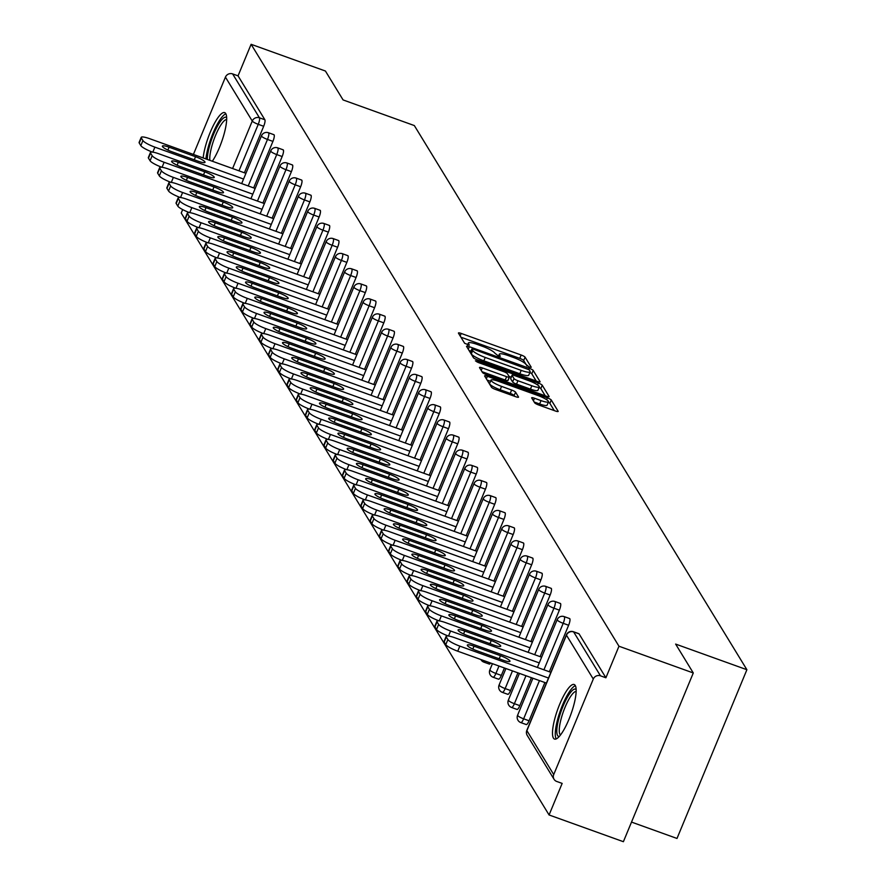 <?xml version="1.0" encoding="UTF-8"?>
<svg xmlns="http://www.w3.org/2000/svg" width="886" height="886" viewBox="0 0 886 886"><rect width="100%" height="100%" fill="white"/><g stroke="black" fill="none" stroke-linecap="round" stroke-linejoin="round"><path stroke-width="1.33" d="M529.33 367.092L531.257 367.258L525.077 357.158A3.644 0.676 22.5 0 0 521.167 355.009L461.207 333.435A3.644 0.676 22.5 0 0 458.427 332.992A3.644 0.676 22.5 0 0 458.461 333.18L464.641 343.292L469.336 345.108L468.506 343.668A11.673 2.171 22.5 0 1 468.373 343.026A11.673 2.171 22.5 0 1 477.299 344.455L482.294 346.249A11.673 2.171 22.5 0 1 494.82 353.126L498.353 355.939L500.302 356.261L499.482 354.81A11.673 2.171 22.5 0 1 499.35 354.178A11.673 2.171 22.5 0 1 508.276 355.596L513.271 357.401A11.673 2.171 22.5 0 1 525.797 364.279L529.33 367.092M575.235 685.465A28.994 7.033 -70.2 0 0 574.139 684.501A28.994 7.033 -70.2 0 0 558.678 706.784A28.994 7.033 -70.2 0 0 553.429 738.104A28.994 7.033 -70.2 0 0 554.514 739.068A28.994 7.033 -70.2 0 0 569.975 716.774A28.994 7.033 -70.2 0 0 575.235 685.465M212.341 161.241A28.994 7.033 -70.2 0 0 223.959 134.495A28.994 7.033 -70.2 0 0 225.742 113.585A28.994 7.033 -70.2 0 0 224.656 112.622A28.994 7.033 -70.2 0 0 212.352 127.518A28.994 7.033 -70.2 0 0 203.171 157.941M534.646 402.798A3.644 0.676 22.5 0 0 538.566 404.946L555.378 410.993A3.644 0.676 22.5 0 0 558.169 411.436A3.644 0.676 22.5 0 0 558.136 411.248L551.269 400.018A3.644 0.676 22.5 0 0 547.36 397.869L487.411 376.295A3.644 0.676 22.5 0 0 484.62 375.852A3.644 0.676 22.5 0 0 484.653 376.041L491.52 387.271A3.644 0.676 22.5 0 0 495.429 389.419L515.752 396.729A3.644 0.676 22.5 0 0 518.531 397.183A3.644 0.676 22.5 0 0 518.498 396.983L515.563 392.177A3.644 0.676 22.5 0 0 511.643 390.028L501.576 386.396A9.757 1.816 22.5 0 1 490.999 380.116A9.757 1.816 22.5 0 1 498.464 381.312L537.935 395.51A9.757 1.816 22.5 0 1 548.5 401.79A9.757 1.816 22.5 0 1 541.047 400.605L534.468 398.235A3.644 0.676 22.5 0 0 531.678 397.792A3.644 0.676 22.5 0 0 531.711 397.991L534.646 402.798M251.115 44.3L325.428 71.035L343.081 99.93L414.338 125.568L746.898 669.716L675.63 644.078L693.284 672.961L618.971 646.226L251.115 44.3L238.046 75.853L232.619 73.903L259.454 117.805L264.881 119.765L238.046 75.853M537.304 381.412A3.644 0.676 22.5 0 0 540.095 381.855A3.644 0.676 22.5 0 0 540.05 381.656L533.184 370.426A3.644 0.676 22.5 0 0 529.274 368.277L469.325 346.703A3.644 0.676 22.5 0 0 466.534 346.26A3.644 0.676 22.5 0 0 466.579 346.459L473.434 357.678A3.644 0.676 22.5 0 0 477.344 359.838L537.304 381.412M542.232 385.222L549.087 396.452A3.644 0.676 22.5 0 1 549.132 396.651A3.644 0.676 22.5 0 1 546.341 396.197L486.392 374.623A3.644 0.676 22.5 0 1 482.471 372.474L479.536 367.679A3.644 0.676 22.5 0 1 479.503 367.48A3.644 0.676 22.5 0 1 482.294 367.923L506.604 376.672A3.644 0.676 22.5 0 0 509.395 377.115A3.644 0.676 22.5 0 0 509.35 376.915L507.401 373.726A3.644 0.676 22.5 0 0 503.492 371.577L478.174 362.474L475.417 360.823L477.366 361.134L538.323 383.073A3.644 0.676 22.5 0 1 542.232 385.222L540.837 388.6L545.233 395.798M631.519 822.086L677.004 838.455L746.898 669.716M193.414 154.43L225.432 77.126A5.571 5.305 -31.4 0 1 232.619 73.903M182.66 209.583L181.231 213.039L549.076 814.965L623.39 841.7L693.284 672.961M618.971 646.226L605.902 677.779L600.475 675.819A5.571 5.305 148.6 0 0 593.288 679.053L553.728 774.563A5.571 5.305 148.6 0 0 556.718 781.452L562.156 783.401L549.076 814.965M578.58 633.689A5.571 1.351 109.8 0 1 578.857 633.689A5.571 1.351 109.8 0 1 579.067 633.867L573.641 631.917L600.475 675.819M605.902 677.779L579.067 633.867M264.881 119.765A5.571 1.351 109.8 0 1 263.674 126.277L244.414 172.781M569.344 618.572A5.571 1.351 109.8 0 1 569.62 618.561A5.571 1.351 109.8 0 1 569.831 618.749A5.571 1.351 109.8 0 1 568.624 625.261L549.353 671.765M544.89 682.552L529.064 720.772A5.571 1.351 109.8 0 1 526.284 724.56A5.571 1.351 109.8 0 1 526.074 724.371M560.096 603.455A5.571 1.351 109.8 0 1 560.384 603.444A5.571 1.351 109.8 0 1 560.583 603.632A5.571 1.351 109.8 0 1 559.376 610.144L540.117 656.648M531.401 677.701L519.816 705.644A5.571 1.351 109.8 0 1 517.047 709.442A5.571 1.351 109.8 0 1 516.837 709.254M550.859 588.326A5.571 1.351 109.8 0 1 551.136 588.326A5.571 1.351 109.8 0 1 551.347 588.503A5.571 1.351 109.8 0 1 550.14 595.027L530.88 641.53M517.9 672.851L510.58 690.526A5.571 1.351 109.8 0 1 507.8 694.325A5.571 1.351 109.8 0 1 507.6 694.137M541.623 573.209A5.571 1.351 109.8 0 1 541.9 573.198A5.571 1.351 109.8 0 1 542.11 573.386A5.571 1.351 109.8 0 1 540.903 579.898L521.632 626.402M504.411 667.989L501.343 675.409A5.571 1.351 109.8 0 1 498.563 679.197A5.571 1.351 109.8 0 1 498.353 679.019M532.375 558.091A5.571 1.351 109.8 0 1 532.652 558.08A5.571 1.351 109.8 0 1 532.863 558.269A5.571 1.351 109.8 0 1 531.655 564.781L512.396 611.285M490.656 663.038A5.571 1.351 109.8 0 1 489.327 664.079A5.571 1.351 109.8 0 1 489.116 663.891M523.139 542.974A5.571 1.351 109.8 0 1 523.416 542.963A5.571 1.351 109.8 0 1 523.626 543.14A5.571 1.351 109.8 0 1 522.419 549.663L503.159 596.167M513.902 527.846A5.571 1.351 109.8 0 1 514.179 527.834A5.571 1.351 109.8 0 1 514.389 528.023A5.571 1.351 109.8 0 1 513.171 534.535L493.912 581.039M504.655 512.728A5.571 1.351 109.8 0 1 504.931 512.717A5.571 1.351 109.8 0 1 505.142 512.905A5.571 1.351 109.8 0 1 503.935 519.418L484.675 565.921M495.418 497.611A5.571 1.351 109.8 0 1 495.695 497.6A5.571 1.351 109.8 0 1 495.905 497.777A5.571 1.351 109.8 0 1 494.698 504.3L475.428 550.804M486.17 482.482A5.571 1.351 109.8 0 1 486.458 482.471A5.571 1.351 109.8 0 1 486.658 482.66A5.571 1.351 109.8 0 1 485.45 489.172L466.191 535.687M476.934 467.365A5.571 1.351 109.8 0 1 477.211 467.354A5.571 1.351 109.8 0 1 477.421 467.542A5.571 1.351 109.8 0 1 476.214 474.054L456.954 520.558M467.697 452.248A5.571 1.351 109.8 0 1 467.974 452.237A5.571 1.351 109.8 0 1 468.185 452.425A5.571 1.351 109.8 0 1 466.977 458.937L447.707 505.441M458.45 437.119A5.571 1.351 109.8 0 1 458.726 437.119A5.571 1.351 109.8 0 1 458.937 437.296A5.571 1.351 109.8 0 1 457.73 443.82L438.47 490.323M449.213 422.002A5.571 1.351 109.8 0 1 449.49 421.991A5.571 1.351 109.8 0 1 449.7 422.179A5.571 1.351 109.8 0 1 448.493 428.691L429.223 475.195M439.965 406.884A5.571 1.351 109.8 0 1 440.253 406.873A5.571 1.351 109.8 0 1 440.464 407.062A5.571 1.351 109.8 0 1 439.246 413.574L419.986 460.078M430.729 391.756A5.571 1.351 109.8 0 1 431.006 391.756A5.571 1.351 109.8 0 1 431.216 391.933A5.571 1.351 109.8 0 1 430.009 398.456L410.75 444.96M421.492 376.639A5.571 1.351 109.8 0 1 421.769 376.628A5.571 1.351 109.8 0 1 421.98 376.816A5.571 1.351 109.8 0 1 420.772 383.328L401.502 429.832M412.245 361.521A5.571 1.351 109.8 0 1 412.533 361.51A5.571 1.351 109.8 0 1 412.732 361.698A5.571 1.351 109.8 0 1 411.525 368.211L392.265 414.714M403.008 346.404A5.571 1.351 109.8 0 1 403.285 346.393A5.571 1.351 109.8 0 1 403.495 346.57A5.571 1.351 109.8 0 1 402.288 353.093L383.029 399.597M393.772 331.275A5.571 1.351 109.8 0 1 394.048 331.264A5.571 1.351 109.8 0 1 394.259 331.453A5.571 1.351 109.8 0 1 393.041 337.965L373.781 384.469M384.524 316.158A5.571 1.351 109.8 0 1 384.801 316.147A5.571 1.351 109.8 0 1 385.011 316.335A5.571 1.351 109.8 0 1 383.804 322.847L364.545 369.351M375.287 301.041A5.571 1.351 109.8 0 1 375.564 301.03A5.571 1.351 109.8 0 1 375.775 301.207A5.571 1.351 109.8 0 1 374.568 307.73L355.297 354.234M366.04 285.912A5.571 1.351 109.8 0 1 366.328 285.901A5.571 1.351 109.8 0 1 366.527 286.089A5.571 1.351 109.8 0 1 365.32 292.601L346.061 339.116M356.803 270.795A5.571 1.351 109.8 0 1 357.08 270.784A5.571 1.351 109.8 0 1 357.291 270.972A5.571 1.351 109.8 0 1 356.083 277.484L336.824 323.988M347.567 255.677A5.571 1.351 109.8 0 1 347.844 255.666A5.571 1.351 109.8 0 1 348.054 255.855A5.571 1.351 109.8 0 1 346.847 262.367L327.576 308.871M338.319 240.549A5.571 1.351 109.8 0 1 338.596 240.549A5.571 1.351 109.8 0 1 338.806 240.726A5.571 1.351 109.8 0 1 337.599 247.249L318.34 293.753M329.083 225.432A5.571 1.351 109.8 0 1 329.359 225.421A5.571 1.351 109.8 0 1 329.57 225.609A5.571 1.351 109.8 0 1 328.363 232.121L309.103 278.625M319.846 210.314A5.571 1.351 109.8 0 1 320.123 210.303A5.571 1.351 109.8 0 1 320.333 210.491A5.571 1.351 109.8 0 1 319.115 217.004L299.856 263.507M310.598 195.186A5.571 1.351 109.8 0 1 310.875 195.186A5.571 1.351 109.8 0 1 311.086 195.363A5.571 1.351 109.8 0 1 309.878 201.886L290.619 248.39M301.362 180.068A5.571 1.351 109.8 0 1 301.639 180.057A5.571 1.351 109.8 0 1 301.849 180.246A5.571 1.351 109.8 0 1 300.642 186.758L281.371 233.262M292.114 164.951A5.571 1.351 109.8 0 1 292.402 164.94A5.571 1.351 109.8 0 1 292.601 165.128A5.571 1.351 109.8 0 1 291.394 171.64L272.135 218.144M282.878 149.834A5.571 1.351 109.8 0 1 283.155 149.823A5.571 1.351 109.8 0 1 283.365 150A5.571 1.351 109.8 0 1 282.158 156.523L262.898 203.027M273.641 134.705A5.571 1.351 109.8 0 1 273.918 134.694A5.571 1.351 109.8 0 1 274.128 134.882A5.571 1.351 109.8 0 1 272.921 141.395L253.651 187.898M526.993 365.951L523.681 360.524A3.644 0.676 22.5 0 0 519.772 358.376L460.919 337.201M470.964 351.177L469.026 350.479M536.196 381.013L531.788 373.803A3.644 0.676 22.5 0 0 529.85 372.497M529.163 369.794L473.8 349.35L471.85 349.04L472.714 350.557A11.673 2.171 22.5 0 0 485.24 357.446L521.212 370.381A11.673 2.171 22.5 0 0 530.138 371.81A11.673 2.171 22.5 0 0 530.005 371.179L529.163 369.794M470.566 352.34L471.873 349.184M530.138 371.81L528.743 375.188A11.673 2.171 22.5 0 1 519.816 373.759L483.845 360.812A11.673 2.171 22.5 0 1 471.319 353.935L470.477 352.562M481.995 371.688L505.208 380.05A3.644 0.676 22.5 0 0 507.999 380.493A3.644 0.676 22.5 0 0 507.955 380.293L509.228 377.226M509.051 376.417L511.211 377.192M531.833 385.753A9.757 1.816 22.5 0 0 539.297 386.938A9.757 1.816 22.5 0 0 528.72 380.659L514.821 375.653A3.644 0.676 22.5 0 0 512.03 375.21A3.644 0.676 22.5 0 0 512.064 375.409L514.013 378.599A3.644 0.676 22.5 0 0 517.933 380.747L531.833 385.753L530.437 389.12A9.757 1.816 22.5 0 0 537.902 390.316L539.297 386.938M510.801 378.477A3.644 0.676 22.5 0 0 510.635 378.588A3.644 0.676 22.5 0 0 510.668 378.787L512.064 375.409M530.437 389.12L516.527 384.114A3.644 0.676 22.5 0 1 512.617 381.966L510.668 378.787M540.837 388.6A3.644 0.676 22.5 0 0 539.109 387.392M548.5 401.79L547.105 405.168A9.757 1.816 22.5 0 1 539.64 403.983L534.169 402.011M490.999 380.116L489.604 383.494A9.757 1.816 22.5 0 0 500.18 389.774L501.576 386.396M514.644 396.341L514.157 395.555A3.644 0.676 22.5 0 0 510.247 393.406L500.18 389.774M490.512 381.29L487.112 380.061M554.282 410.595L549.874 403.396A3.644 0.676 22.5 0 0 548.301 402.266M139.235 143.023L140.83 145.636L142.923 140.575L141.328 137.961L139.235 143.023A11.153 2.071 -157.5 0 1 139.102 142.413L141.206 137.352A11.153 2.071 22.5 0 0 141.328 137.961M152.547 152.126A11.153 2.071 -157.5 0 1 140.83 145.636M141.206 137.352A11.153 2.071 22.5 0 1 149.734 138.714L245.92 173.324M142.923 140.575A11.153 2.071 22.5 0 0 154.884 147.142L243.55 179.05M195.54 156.711A8.738 1.617 -157.5 0 1 204.998 162.326A8.738 1.617 -157.5 0 1 198.32 161.263L171.851 151.739A8.738 1.617 -157.5 0 1 162.393 146.124A8.738 1.617 -157.5 0 1 169.071 147.187L195.54 156.711L194.255 159.801M148.471 158.14L150.066 160.754L152.171 155.692L150.565 153.079L148.471 158.14A11.153 2.071 -157.5 0 1 148.35 157.531L150.443 152.47A11.153 2.071 22.5 0 0 150.565 153.079M161.795 167.244A11.153 2.071 -157.5 0 1 150.066 160.754M150.443 152.47A11.153 2.071 22.5 0 1 158.971 153.832L255.168 188.452M152.171 155.692A11.153 2.071 22.5 0 0 164.12 162.271L252.798 194.178M204.777 171.829A8.738 1.617 -157.5 0 1 214.235 177.455A8.738 1.617 -157.5 0 1 207.557 176.38L181.098 166.856A8.738 1.617 -157.5 0 1 171.629 161.241A8.738 1.617 -157.5 0 1 178.307 162.304L204.777 171.829L203.492 174.919M157.708 173.257L159.314 175.882L161.407 170.821L159.812 168.196L157.708 173.257A11.153 2.071 -157.5 0 1 157.586 172.659L159.69 167.598A11.153 2.071 22.5 0 0 159.812 168.196M171.031 182.361A11.153 2.071 -157.5 0 1 159.314 175.882M159.69 167.598A11.153 2.071 22.5 0 1 168.207 168.949L264.405 203.57M161.407 170.821A11.153 2.071 22.5 0 0 173.368 177.388L262.034 209.295M214.013 186.946A8.738 1.617 -157.5 0 1 223.482 192.572A8.738 1.617 -157.5 0 1 216.804 191.509L190.335 181.984A8.738 1.617 -157.5 0 1 180.877 176.358A8.738 1.617 -157.5 0 1 187.555 177.421L214.013 186.946L212.74 190.047M166.956 188.386L168.55 190.999L170.655 185.938L169.049 183.324L166.956 188.386A11.153 2.071 -157.5 0 1 166.834 187.777L168.927 182.715A11.153 2.071 22.5 0 0 169.049 183.324M180.268 197.489A11.153 2.071 -157.5 0 1 168.55 190.999M168.927 182.715A11.153 2.071 22.5 0 1 177.455 184.078L273.652 218.687M170.655 185.938A11.153 2.071 22.5 0 0 182.605 192.506L271.282 224.413M223.261 202.074A8.738 1.617 -157.5 0 1 232.719 207.689A8.738 1.617 -157.5 0 1 226.041 206.626L199.571 197.102A8.738 1.617 -157.5 0 1 190.113 191.476A8.738 1.617 -157.5 0 1 196.792 192.55L223.261 202.074L221.976 205.164M176.192 203.503L177.798 206.117L179.891 201.056L178.285 198.442L176.192 203.503A11.153 2.071 -157.5 0 1 176.07 202.894L178.164 197.833A11.153 2.071 22.5 0 0 178.285 198.442M189.515 212.607A11.153 2.071 -157.5 0 1 177.798 206.117M178.164 197.833A11.153 2.071 22.5 0 1 186.691 199.195L282.889 233.815M179.891 201.056A11.153 2.071 22.5 0 0 191.852 207.634L280.519 239.53M232.497 217.192A8.738 1.617 -157.5 0 1 241.967 222.807A8.738 1.617 -157.5 0 1 235.288 221.744L208.819 212.219A8.738 1.617 -157.5 0 1 199.35 206.604A8.738 1.617 -157.5 0 1 206.028 207.667L232.497 217.192L231.224 220.282M185.44 218.62L187.035 221.245L189.128 216.184L187.533 213.559L185.44 218.62A11.153 2.071 -157.5 0 1 185.307 218.022L187.411 212.961A11.153 2.071 22.5 0 0 187.533 213.559M198.752 227.724A11.153 2.071 -157.5 0 1 187.035 221.245M187.411 212.961A11.153 2.071 22.5 0 1 195.939 214.312L292.125 248.933M189.128 216.184A11.153 2.071 22.5 0 0 201.089 222.751L289.755 254.659M241.745 232.309A8.738 1.617 -157.5 0 1 251.203 237.935A8.738 1.617 -157.5 0 1 244.525 236.872L218.056 227.348A8.738 1.617 -157.5 0 1 208.598 221.721A8.738 1.617 -157.5 0 1 215.276 222.785L241.745 232.309L240.46 235.399M207.302 159.425A25.096 6.091 109.8 0 1 218.809 123.83A25.096 6.091 109.8 0 1 226.661 117.672M226.661 119.555A23.235 5.637 -70.2 0 0 220.404 125.701A23.235 5.637 -70.2 0 0 209.86 160.344M225.875 113.818A28.806 6.988 -70.2 0 0 218.986 121.304A28.806 6.988 -70.2 0 0 205.94 158.937M559.276 736.454A25.096 6.091 109.8 0 1 558.003 721.968A25.096 6.091 109.8 0 1 568.291 695.709A25.096 6.091 109.8 0 1 576.155 689.552M576.155 691.423A23.235 5.637 -70.2 0 0 569.897 697.581A23.235 5.637 -70.2 0 0 560.86 719.853A23.235 5.637 -70.2 0 0 560.473 735.003M575.368 685.698A28.806 6.988 -70.2 0 0 568.48 693.173A28.806 6.988 -70.2 0 0 557.648 719.343A28.806 6.988 -70.2 0 0 556.209 738.924M194.676 233.749L196.271 236.363L198.375 231.301L196.77 228.688L194.676 233.749A11.153 2.071 -157.5 0 1 194.555 233.14L196.648 228.079A11.153 2.071 22.5 0 0 196.77 228.688M208 242.842A11.153 2.071 -157.5 0 1 196.271 236.363M196.648 228.079A11.153 2.071 22.5 0 1 205.175 229.441L301.373 264.05M198.375 231.301A11.153 2.071 22.5 0 0 210.325 237.869L299.003 269.776M250.982 247.438A8.738 1.617 -157.5 0 1 260.44 253.053A8.738 1.617 -157.5 0 1 253.761 251.989L227.292 242.465A8.738 1.617 -157.5 0 1 217.834 236.839A8.738 1.617 -157.5 0 1 224.512 237.913L250.982 247.438L249.697 250.528M203.913 248.866L205.519 251.48L207.612 246.419L206.017 243.805L203.913 248.866A11.153 2.071 -157.5 0 1 203.791 248.257L205.884 243.196A11.153 2.071 22.5 0 0 206.017 243.805M217.236 257.97A11.153 2.071 -157.5 0 1 205.519 251.48M205.884 243.196A11.153 2.071 22.5 0 1 214.412 244.558L310.609 279.168M207.612 246.419A11.153 2.071 22.5 0 0 219.573 252.986L308.239 284.893M260.218 262.555A8.738 1.617 -157.5 0 1 269.687 268.17A8.738 1.617 -157.5 0 1 263.009 267.107L236.54 257.582A8.738 1.617 -157.5 0 1 227.071 251.967A8.738 1.617 -157.5 0 1 233.749 253.031L260.218 262.555L258.945 265.645M213.161 263.984L214.755 266.608L216.849 261.536L215.254 258.922L213.161 263.984A11.153 2.071 -157.5 0 1 213.039 263.386L215.132 258.324A11.153 2.071 22.5 0 0 215.254 258.922M226.473 273.087A11.153 2.071 -157.5 0 1 214.755 266.608M215.132 258.324A11.153 2.071 22.5 0 1 223.66 259.676L319.857 294.296M216.849 261.536A11.153 2.071 22.5 0 0 228.809 268.115L317.476 300.022M269.466 277.672A8.738 1.617 -157.5 0 1 278.924 283.298A8.738 1.617 -157.5 0 1 272.246 282.224L245.776 272.711A8.738 1.617 -157.5 0 1 236.318 267.085A8.738 1.617 -157.5 0 1 242.997 268.148L269.466 277.672L268.181 280.762M222.397 279.112L223.992 281.726L226.096 276.665L224.49 274.04L222.397 279.112A11.153 2.071 -157.5 0 1 222.275 278.503L224.368 273.442A11.153 2.071 22.5 0 0 224.49 274.04M235.72 288.205A11.153 2.071 -157.5 0 1 223.992 281.726M224.368 273.442A11.153 2.071 22.5 0 1 232.896 274.804L329.094 309.413M226.096 276.665A11.153 2.071 22.5 0 0 238.046 283.232L326.724 315.139M278.702 292.79A8.738 1.617 -157.5 0 1 288.171 298.416A8.738 1.617 -157.5 0 1 281.482 297.353L255.024 287.828A8.738 1.617 -157.5 0 1 245.555 282.202A8.738 1.617 -157.5 0 1 252.233 283.276L278.702 292.79L277.418 295.891M231.634 294.23L233.239 296.843L235.333 291.782L233.738 289.168L231.634 294.23A11.153 2.071 -157.5 0 1 231.512 293.62L233.616 288.559A11.153 2.071 22.5 0 0 233.738 289.168M244.957 303.333A11.153 2.071 -157.5 0 1 233.239 296.843M233.616 288.559A11.153 2.071 22.5 0 1 242.133 289.921L338.33 324.531M235.333 291.782A11.153 2.071 22.5 0 0 247.294 298.349L335.96 330.256M287.939 307.918A8.738 1.617 -157.5 0 1 297.408 313.533A8.738 1.617 -157.5 0 1 290.73 312.47L264.261 302.946A8.738 1.617 -157.5 0 1 254.803 297.331A8.738 1.617 -157.5 0 1 261.481 298.394L287.939 307.918L286.665 311.008M240.881 309.347L242.476 311.961L244.58 306.899L242.974 304.286L240.881 309.347A11.153 2.071 -157.5 0 1 240.759 308.749L242.853 303.676A11.153 2.071 22.5 0 0 242.974 304.286M254.193 318.451A11.153 2.071 -157.5 0 1 242.476 311.961M242.853 303.676A11.153 2.071 22.5 0 1 251.38 305.039L347.578 339.659M244.58 306.899A11.153 2.071 22.5 0 0 256.53 313.478L345.208 345.385M297.187 323.036A8.738 1.617 -157.5 0 1 306.645 328.662A8.738 1.617 -157.5 0 1 299.966 327.587L273.497 318.063A8.738 1.617 -157.5 0 1 264.039 312.448A8.738 1.617 -157.5 0 1 270.717 313.511L297.187 323.036L295.902 326.126M250.118 324.464L251.724 327.089L253.817 322.028L252.222 319.403L250.118 324.464A11.153 2.071 -157.5 0 1 249.996 323.866L252.089 318.805A11.153 2.071 22.5 0 0 252.222 319.403M263.441 333.568A11.153 2.071 -157.5 0 1 251.724 327.089M252.089 318.805A11.153 2.071 22.5 0 1 260.617 320.167L356.814 354.777M253.817 322.028A11.153 2.071 22.5 0 0 265.778 328.595L354.444 360.502M306.423 338.153A8.738 1.617 -157.5 0 1 315.892 343.779A8.738 1.617 -157.5 0 1 309.214 342.716L282.745 333.191A8.738 1.617 -157.5 0 1 273.276 327.565A8.738 1.617 -157.5 0 1 279.954 328.628L306.423 338.153L305.149 341.254M259.365 339.593L260.96 342.206L263.053 337.145L261.459 334.531L259.365 339.593A11.153 2.071 -157.5 0 1 259.233 338.984L261.337 333.922A11.153 2.071 22.5 0 0 261.459 334.531M272.678 348.696A11.153 2.071 -157.5 0 1 260.96 342.206M261.337 333.922A11.153 2.071 22.5 0 1 269.865 335.285L366.051 369.894M263.053 337.145A11.153 2.071 22.5 0 0 275.014 343.713L363.681 375.62M315.671 353.281A8.738 1.617 -157.5 0 1 325.129 358.896A8.738 1.617 -157.5 0 1 318.451 357.833L291.981 348.309A8.738 1.617 -157.5 0 1 282.523 342.694A8.738 1.617 -157.5 0 1 289.201 343.757L315.671 353.281L314.386 356.371M268.602 354.71L270.197 357.324L272.301 352.263L270.695 349.649L268.602 354.71A11.153 2.071 -157.5 0 1 268.48 354.101L270.573 349.04A11.153 2.071 22.5 0 0 270.695 349.649M281.925 363.814A11.153 2.071 -157.5 0 1 270.197 357.324M270.573 349.04A11.153 2.071 22.5 0 1 279.101 350.402L375.299 385.022M272.301 352.263A11.153 2.071 22.5 0 0 284.251 358.841L372.928 390.748M324.907 368.399A8.738 1.617 -157.5 0 1 334.365 374.025A8.738 1.617 -157.5 0 1 327.687 372.951L301.229 363.426A8.738 1.617 -157.5 0 1 291.76 357.811A8.738 1.617 -157.5 0 1 298.438 358.874L324.907 368.399L323.623 371.489M277.839 369.827L279.444 372.452L281.538 367.391L279.943 364.766L277.839 369.827A11.153 2.071 -157.5 0 1 277.717 369.229L279.821 364.168A11.153 2.071 22.5 0 0 279.943 364.766M291.162 378.931A11.153 2.071 -157.5 0 1 279.444 372.452M279.821 364.168A11.153 2.071 22.5 0 1 288.338 365.519L384.535 400.14M281.538 367.391A11.153 2.071 22.5 0 0 293.499 373.958L382.165 405.866M334.144 383.516A8.738 1.617 -157.5 0 1 343.613 389.142A8.738 1.617 -157.5 0 1 336.935 388.079L310.465 378.555A8.738 1.617 -157.5 0 1 301.007 372.928A8.738 1.617 -157.5 0 1 307.686 373.992L334.144 383.516L332.87 386.617M287.086 384.956L288.681 387.57L290.774 382.508L289.179 379.895L287.086 384.956A11.153 2.071 -157.5 0 1 286.964 384.347L289.058 379.286A11.153 2.071 22.5 0 0 289.179 379.895M300.398 394.06A11.153 2.071 -157.5 0 1 288.681 387.57M289.058 379.286A11.153 2.071 22.5 0 1 297.585 380.648L393.783 415.257M290.774 382.508A11.153 2.071 22.5 0 0 302.735 389.076L391.413 420.983M343.391 398.645A8.738 1.617 -157.5 0 1 352.849 404.26A8.738 1.617 -157.5 0 1 346.171 403.196L319.702 393.672A8.738 1.617 -157.5 0 1 310.244 388.046A8.738 1.617 -157.5 0 1 316.922 389.12L343.391 398.645L342.107 401.735M296.323 400.073L297.929 402.687L300.022 397.626L298.416 395.012L296.323 400.073A11.153 2.071 -157.5 0 1 296.201 399.464L298.294 394.403A11.153 2.071 22.5 0 0 298.416 395.012M309.646 409.177A11.153 2.071 -157.5 0 1 297.929 402.687M298.294 394.403A11.153 2.071 22.5 0 1 306.822 395.765L403.019 430.386M300.022 397.626A11.153 2.071 22.5 0 0 311.983 404.204L400.649 436.1M352.628 413.762A8.738 1.617 -157.5 0 1 362.097 419.377A8.738 1.617 -157.5 0 1 355.419 418.314L328.95 408.789A8.738 1.617 -157.5 0 1 319.481 403.174A8.738 1.617 -157.5 0 1 326.159 404.237L352.628 413.762L351.343 416.852M305.57 415.191L307.165 417.815L309.258 412.754L307.663 410.129L305.57 415.191A11.153 2.071 -157.5 0 1 305.437 414.593L307.542 409.531A11.153 2.071 22.5 0 0 307.663 410.129M318.882 424.294A11.153 2.071 -157.5 0 1 307.165 417.815M307.542 409.531A11.153 2.071 22.5 0 1 316.069 410.882L412.256 445.503M309.258 412.754A11.153 2.071 22.5 0 0 321.219 419.322L409.886 451.229M361.876 428.879A8.738 1.617 -157.5 0 1 371.334 434.505A8.738 1.617 -157.5 0 1 364.655 433.442L338.186 423.918A8.738 1.617 -157.5 0 1 328.728 418.292A8.738 1.617 -157.5 0 1 335.406 419.355L361.876 428.879L360.591 431.969M314.807 430.319L316.402 432.933L318.506 427.872L316.9 425.258L314.807 430.319A11.153 2.071 -157.5 0 1 314.685 429.71L316.778 424.649A11.153 2.071 22.5 0 0 316.9 425.258M328.119 439.412A11.153 2.071 -157.5 0 1 316.402 432.933M316.778 424.649A11.153 2.071 22.5 0 1 325.306 426.011L421.503 460.62M318.506 427.872A11.153 2.071 22.5 0 0 330.456 434.439L419.133 466.346M371.112 444.008A8.738 1.617 -157.5 0 1 380.57 449.623A8.738 1.617 -157.5 0 1 373.892 448.56L347.423 439.035A8.738 1.617 -157.5 0 1 337.965 433.409A8.738 1.617 -157.5 0 1 344.643 434.483L371.112 444.008L369.827 447.098M324.043 445.436L325.649 448.05L327.742 442.989L326.148 440.375L324.043 445.436A11.153 2.071 -157.5 0 1 323.922 444.827L326.015 439.766A11.153 2.071 22.5 0 0 326.148 440.375M337.367 454.54A11.153 2.071 -157.5 0 1 325.649 448.05M326.015 439.766A11.153 2.071 22.5 0 1 334.543 441.128L430.74 475.738M327.742 442.989A11.153 2.071 22.5 0 0 339.703 449.556L428.37 481.463M380.349 459.125A8.738 1.617 -157.5 0 1 389.818 464.74A8.738 1.617 -157.5 0 1 383.14 463.677L356.67 454.153A8.738 1.617 -157.5 0 1 347.201 448.537A8.738 1.617 -157.5 0 1 353.879 449.601L380.349 459.125L379.075 462.215M333.291 460.554L334.886 463.179L336.979 458.106L335.384 455.493L333.291 460.554A11.153 2.071 -157.5 0 1 333.169 459.956L335.262 454.895A11.153 2.071 22.5 0 0 335.384 455.493M346.603 469.658A11.153 2.071 -157.5 0 1 334.886 463.179M335.262 454.895A11.153 2.071 22.5 0 1 343.79 456.246L439.988 490.866M336.979 458.106A11.153 2.071 22.5 0 0 348.94 464.685L437.606 496.592M389.596 474.243A8.738 1.617 -157.5 0 1 399.054 479.869A8.738 1.617 -157.5 0 1 392.376 478.794L365.907 469.281A8.738 1.617 -157.5 0 1 356.449 463.655A8.738 1.617 -157.5 0 1 363.127 464.718L389.596 474.243L388.312 477.332M342.528 475.682L344.122 478.296L346.227 473.235L344.621 470.61L342.528 475.682A11.153 2.071 -157.5 0 1 342.406 475.073L344.499 470.012A11.153 2.071 22.5 0 0 344.621 470.61M355.851 484.775A11.153 2.071 -157.5 0 1 344.122 478.296M344.499 470.012A11.153 2.071 22.5 0 1 353.027 471.374L449.224 505.984M346.227 473.235A11.153 2.071 22.5 0 0 358.177 479.802L446.854 511.709M398.833 489.36A8.738 1.617 -157.5 0 1 408.302 494.986A8.738 1.617 -157.5 0 1 401.613 493.923L375.155 484.398A8.738 1.617 -157.5 0 1 365.685 478.772A8.738 1.617 -157.5 0 1 372.364 479.847L398.833 489.36L397.548 492.461M351.764 490.8L353.37 493.413L355.463 488.352L353.868 485.738L351.764 490.8A11.153 2.071 -157.5 0 1 351.642 490.191L353.747 485.129A11.153 2.071 22.5 0 0 353.868 485.738M365.087 499.903A11.153 2.071 -157.5 0 1 353.37 493.413M353.747 485.129A11.153 2.071 22.5 0 1 362.263 486.492L458.461 521.101M355.463 488.352A11.153 2.071 22.5 0 0 367.424 494.92L456.091 526.827M408.069 504.488A8.738 1.617 -157.5 0 1 417.539 510.103A8.738 1.617 -157.5 0 1 410.86 509.04L384.391 499.516A8.738 1.617 -157.5 0 1 374.933 493.901A8.738 1.617 -157.5 0 1 381.611 494.964L408.069 504.488L406.796 507.578M361.012 505.917L362.607 508.531L364.711 503.469L363.105 500.856L361.012 505.917A11.153 2.071 -157.5 0 1 360.89 505.319L362.983 500.247A11.153 2.071 22.5 0 0 363.105 500.856M374.324 515.021A11.153 2.071 -157.5 0 1 362.607 508.531M362.983 500.247A11.153 2.071 22.5 0 1 371.511 501.609L467.708 536.229M364.711 503.469A11.153 2.071 22.5 0 0 376.661 510.048L465.338 541.955M417.317 519.606A8.738 1.617 -157.5 0 1 426.775 525.232A8.738 1.617 -157.5 0 1 420.097 524.158L393.628 514.633A8.738 1.617 -157.5 0 1 384.17 509.018A8.738 1.617 -157.5 0 1 390.848 510.081L417.317 519.606L416.032 522.696M370.248 521.034L371.854 523.659L373.947 518.598L372.353 515.973L370.248 521.034A11.153 2.071 -157.5 0 1 370.126 520.436L372.22 515.375A11.153 2.071 22.5 0 0 372.353 515.973M383.572 530.138A11.153 2.071 -157.5 0 1 371.854 523.659M372.22 515.375A11.153 2.071 22.5 0 1 380.747 516.737L476.945 551.347M373.947 518.598A11.153 2.071 22.5 0 0 385.908 525.165L474.575 557.072M426.554 534.723A8.738 1.617 -157.5 0 1 436.023 540.349A8.738 1.617 -157.5 0 1 429.345 539.286L402.875 529.762A8.738 1.617 -157.5 0 1 393.406 524.135A8.738 1.617 -157.5 0 1 400.084 525.199L426.554 534.723L425.28 537.824M379.496 536.163L381.091 538.777L383.184 533.715L381.589 531.102L379.496 536.163A11.153 2.071 -157.5 0 1 379.363 535.554L381.467 530.492A11.153 2.071 22.5 0 0 381.589 531.102M392.808 545.267A11.153 2.071 -157.5 0 1 381.091 538.777M381.467 530.492A11.153 2.071 22.5 0 1 389.995 531.855L486.181 566.464M383.184 533.715A11.153 2.071 22.5 0 0 395.145 540.283L483.811 572.19M435.801 549.852A8.738 1.617 -157.5 0 1 445.259 555.467A8.738 1.617 -157.5 0 1 438.581 554.403L412.112 544.879A8.738 1.617 -157.5 0 1 402.654 539.264A8.738 1.617 -157.5 0 1 409.332 540.327L435.801 549.852L434.517 552.942M388.732 551.28L390.327 553.894L392.432 548.833L390.826 546.219L388.732 551.28A11.153 2.071 -157.5 0 1 388.611 550.671L390.704 545.61A11.153 2.071 22.5 0 0 390.826 546.219M402.056 560.384A11.153 2.071 -157.5 0 1 390.327 553.894M390.704 545.61A11.153 2.071 22.5 0 1 399.232 546.972L495.429 581.593M392.432 548.833A11.153 2.071 22.5 0 0 404.381 555.411L493.059 587.318M445.038 564.969A8.738 1.617 -157.5 0 1 454.496 570.595A8.738 1.617 -157.5 0 1 447.818 569.521L421.359 559.996A8.738 1.617 -157.5 0 1 411.89 554.381A8.738 1.617 -157.5 0 1 418.569 555.444L445.038 564.969L443.753 568.059M397.969 566.398L399.575 569.022L401.668 563.961L400.073 561.336L397.969 566.398A11.153 2.071 -157.5 0 1 397.847 565.8L399.951 560.738A11.153 2.071 22.5 0 0 400.073 561.336M411.292 575.501A11.153 2.071 -157.5 0 1 399.575 569.022M399.951 560.738A11.153 2.071 22.5 0 1 408.468 562.089L504.666 596.71M401.668 563.961A11.153 2.071 22.5 0 0 413.629 570.529L502.296 602.436M454.274 580.086A8.738 1.617 -157.5 0 1 463.743 585.712A8.738 1.617 -157.5 0 1 457.065 584.649L430.596 575.125A8.738 1.617 -157.5 0 1 421.127 569.499A8.738 1.617 -157.5 0 1 427.816 570.562L454.274 580.086L453.001 583.187M407.217 581.526L408.811 584.14L410.905 579.079L409.31 576.465L407.217 581.526A11.153 2.071 -157.5 0 1 407.095 580.917L409.188 575.856A11.153 2.071 22.5 0 0 409.31 576.465M420.529 590.63A11.153 2.071 -157.5 0 1 408.811 584.14M409.188 575.856A11.153 2.071 22.5 0 1 417.716 577.218L513.913 611.827M410.905 579.079A11.153 2.071 22.5 0 0 422.866 585.646L511.543 617.553M463.522 595.215A8.738 1.617 -157.5 0 1 472.98 600.83A8.738 1.617 -157.5 0 1 466.302 599.767L439.833 590.242A8.738 1.617 -157.5 0 1 430.375 584.616A8.738 1.617 -157.5 0 1 437.053 585.69L463.522 595.215L462.237 598.305M416.453 596.643L418.059 599.257L420.152 594.196L418.546 591.582L416.453 596.643A11.153 2.071 -157.5 0 1 416.331 596.034L418.425 590.973A11.153 2.071 22.5 0 0 418.546 591.582M429.776 605.747A11.153 2.071 -157.5 0 1 418.059 599.257M418.425 590.973A11.153 2.071 22.5 0 1 426.952 592.335L523.15 626.956M420.152 594.196A11.153 2.071 22.5 0 0 432.102 600.774L520.78 632.67M472.759 610.332A8.738 1.617 -157.5 0 1 482.228 615.947A8.738 1.617 -157.5 0 1 475.549 614.884L449.08 605.36A8.738 1.617 -157.5 0 1 439.611 599.744A8.738 1.617 -157.5 0 1 446.289 600.808L472.759 610.332L471.474 613.422M425.701 611.761L427.296 614.386L429.389 609.324L427.794 606.7L425.701 611.761A11.153 2.071 -157.5 0 1 425.568 611.163L427.672 606.102A11.153 2.071 22.5 0 0 427.794 606.7M439.013 620.865A11.153 2.071 -157.5 0 1 427.296 614.386M427.672 606.102A11.153 2.071 22.5 0 1 436.2 607.453L532.386 642.073M429.389 609.324A11.153 2.071 22.5 0 0 441.35 615.892L530.016 647.799M482.006 625.45A8.738 1.617 -157.5 0 1 491.464 631.076A8.738 1.617 -157.5 0 1 484.786 630.012L458.317 620.488A8.738 1.617 -157.5 0 1 448.859 614.862A8.738 1.617 -157.5 0 1 455.537 615.925L482.006 625.45L480.721 628.539M434.937 626.889L436.532 629.503L438.636 624.442L437.031 621.828L434.937 626.889A11.153 2.071 -157.5 0 1 434.816 626.28L436.909 621.219A11.153 2.071 22.5 0 0 437.031 621.828M448.25 635.982A11.153 2.071 -157.5 0 1 436.532 629.503M436.909 621.219A11.153 2.071 22.5 0 1 445.436 622.581L541.634 657.19M438.636 624.442A11.153 2.071 22.5 0 0 450.586 631.009L539.264 662.916M491.243 640.578A8.738 1.617 -157.5 0 1 500.701 646.193A8.738 1.617 -157.5 0 1 494.023 645.13L467.553 635.605A8.738 1.617 -157.5 0 1 458.095 629.979A8.738 1.617 -157.5 0 1 464.773 631.053L491.243 640.578L489.958 643.668M444.174 642.007L445.78 644.62L447.873 639.559L446.278 636.945L444.174 642.007A11.153 2.071 -157.5 0 1 444.052 641.398L446.145 636.336A11.153 2.071 22.5 0 0 446.278 636.945M447.873 639.559A11.153 2.071 22.5 0 0 459.834 646.127L457.73 651.199L546.407 683.095M457.73 651.199A11.153 2.071 -157.5 0 1 445.78 644.62M446.145 636.336A11.153 2.071 22.5 0 1 454.673 637.698L550.87 672.308M459.834 646.127L548.5 678.034M500.479 655.695A8.738 1.617 -157.5 0 1 509.948 661.31A8.738 1.617 -157.5 0 1 503.27 660.247L476.801 650.723A8.738 1.617 -157.5 0 1 467.332 645.108A8.738 1.617 -157.5 0 1 474.01 646.171L500.479 655.695L499.206 658.785M232.597 168.528L252.266 121.039L225.432 77.126M263.674 126.277L258.247 124.328A5.571 1.03 22.5 0 1 252.266 121.039A5.571 5.305 -31.4 0 1 259.454 117.805A5.571 1.351 109.8 0 1 258.247 124.328L238.987 170.832M593.288 679.053L566.453 635.151L526.893 730.651L553.728 774.563M578.857 633.689L573.43 631.729A5.571 1.351 -70.2 0 1 573.641 631.917A5.571 5.305 148.6 0 0 566.453 635.151A5.571 1.03 -157.5 0 1 566.398 634.841L526.838 730.352A5.571 1.03 -157.5 0 0 526.893 730.651A5.571 5.305 148.6 0 0 527.225 735.391L554.06 779.303M272.921 141.395L267.483 139.445A5.571 1.351 109.8 0 0 268.691 132.933A5.571 1.351 -70.2 0 0 268.491 132.745A5.571 1.351 -70.2 0 0 268.17 132.767M248.224 185.949L267.483 139.445A5.571 1.03 22.5 0 1 261.503 136.156A5.571 1.03 -157.5 0 1 261.448 135.857A5.571 1.03 -157.5 0 1 261.735 135.68M282.158 156.523L276.731 154.563L257.461 201.067M291.394 171.64L285.968 169.691L266.708 216.195M300.642 186.758L295.204 184.809L275.945 231.312M309.878 201.886L304.452 199.926L285.192 246.43M319.115 217.004L313.688 215.054L294.429 261.558M328.363 232.121L322.936 230.172L303.665 276.676M337.599 247.249L332.172 245.289L312.913 291.793M346.847 262.367L341.409 260.406L322.15 306.921M356.083 277.484L350.657 275.535L331.386 322.039M365.32 292.601L359.893 290.652L340.634 337.156M374.568 307.73L369.141 305.77L349.87 352.274M383.804 322.847L378.377 320.898L359.118 367.402M393.041 337.965L387.614 336.015L368.354 382.519M402.288 353.093L396.862 351.133L377.591 397.637M411.525 368.211L406.098 366.261L386.839 412.765M420.772 383.328L415.335 381.379L396.075 427.883M430.009 398.456L424.582 396.496L405.323 443M439.246 413.574L433.819 411.625L414.559 458.128M448.493 428.691L443.066 426.742L423.796 473.246M457.73 443.82L452.303 441.859L433.044 488.363M466.977 458.937L461.54 456.977L442.28 503.492M476.214 474.054L470.787 472.105L451.517 518.609M485.45 489.172L480.024 487.222L460.764 533.726M494.698 504.3L489.26 502.34L470.001 548.844M503.935 519.418L498.508 517.468L479.248 563.972M513.171 534.535L507.744 532.586L488.485 579.09M522.419 549.663L516.992 547.703L497.722 594.207M531.655 564.781L526.229 562.832L506.969 609.335M540.903 579.898L535.465 577.949L516.206 624.453M498.984 666.039L495.905 673.449L501.343 675.409M550.14 595.027L544.713 593.066L525.442 639.57M512.473 670.89L505.153 688.577L510.58 690.526M559.376 610.144L553.949 608.195L534.69 654.699M525.963 675.752L514.389 703.694L519.816 705.644M568.624 625.261L563.197 623.312L543.926 669.816M539.463 680.603L523.637 718.812L529.064 720.772M283.155 149.823L277.728 147.862A5.571 5.571 0 0 0 270.684 150.974A5.571 1.03 -157.5 0 0 270.751 151.284A5.571 1.03 22.5 0 0 276.731 154.563A5.571 1.351 109.8 0 0 277.938 148.051A5.571 1.351 -70.2 0 0 277.728 147.862A5.571 1.351 -70.2 0 0 277.407 147.896M250.915 198.719L270.684 150.974A5.571 1.03 -157.5 0 1 270.972 150.797M292.402 164.94L286.964 162.991A5.571 5.571 0 0 0 279.932 166.103A5.571 1.03 -157.5 0 0 279.987 166.402A5.571 1.03 22.5 0 0 285.968 169.691A5.571 1.351 109.8 0 0 287.175 163.168A5.571 1.351 -70.2 0 0 286.964 162.991A5.571 1.351 -70.2 0 0 286.643 163.013M260.152 213.836L279.932 166.103A5.571 1.03 -157.5 0 1 280.22 165.926M301.639 180.057L296.212 178.108A5.571 5.571 0 0 0 289.168 181.22A5.571 1.03 -157.5 0 0 289.235 181.519A5.571 1.03 22.5 0 0 295.204 184.809A5.571 1.351 109.8 0 0 296.422 178.296A5.571 1.351 -70.2 0 0 296.212 178.108A5.571 1.351 -70.2 0 0 295.891 178.13M269.399 228.953L289.168 181.22A5.571 1.03 -157.5 0 1 289.456 181.043M310.875 195.186L305.448 193.226A5.571 5.571 0 0 0 298.405 196.338A5.571 1.03 -157.5 0 0 298.471 196.648A5.571 1.03 22.5 0 0 304.452 199.926A5.571 1.351 109.8 0 0 305.659 193.414A5.571 1.351 -70.2 0 0 305.448 193.226A5.571 1.351 -70.2 0 0 305.127 193.248M278.636 244.071L298.405 196.338A5.571 1.03 -157.5 0 1 298.693 196.16M320.123 210.303L314.685 208.354A5.571 5.571 0 0 0 307.652 211.466A5.571 1.03 -157.5 0 0 307.708 211.765A5.571 1.03 22.5 0 0 313.688 215.054A5.571 1.351 109.8 0 0 314.895 208.531A5.571 1.351 -70.2 0 0 314.685 208.354A5.571 1.351 -70.2 0 0 314.375 208.376M287.872 259.199L307.652 211.466A5.571 1.03 -157.5 0 1 307.94 211.289M329.359 225.421L323.933 223.471A5.571 5.571 0 0 0 316.889 226.583A5.571 1.03 -157.5 0 0 316.955 226.882A5.571 1.03 22.5 0 0 322.936 230.172A5.571 1.351 109.8 0 0 324.143 223.649A5.571 1.351 -70.2 0 0 323.933 223.471A5.571 1.351 -70.2 0 0 323.611 223.494M297.12 274.317L316.889 226.583A5.571 1.03 -157.5 0 1 317.177 226.406M338.596 240.549L333.169 238.589A5.571 5.571 0 0 0 326.137 241.701A5.571 1.03 -157.5 0 0 326.192 242.011A5.571 1.03 22.5 0 0 332.172 245.289A5.571 1.351 109.8 0 0 333.38 238.777A5.571 1.351 -70.2 0 0 333.169 238.589A5.571 1.351 -70.2 0 0 332.848 238.611M306.357 289.434L326.137 241.701A5.571 1.03 -157.5 0 1 326.425 241.524M347.844 255.666L342.417 253.706A5.571 5.571 0 0 0 335.373 256.829A5.571 1.03 -157.5 0 0 335.44 257.128A5.571 1.03 22.5 0 0 341.409 260.406A5.571 1.351 109.8 0 0 342.616 253.894A5.571 1.351 -70.2 0 0 342.417 253.706A5.571 1.351 -70.2 0 0 342.096 253.739M315.604 304.562L335.373 256.829A5.571 1.03 -157.5 0 1 335.661 256.652M357.08 270.784L351.653 268.835A5.571 5.571 0 0 0 344.61 271.947A5.571 1.03 -157.5 0 0 344.676 272.246A5.571 1.03 22.5 0 0 350.657 275.535A5.571 1.351 109.8 0 0 351.864 269.012A5.571 1.351 -70.2 0 0 351.653 268.835A5.571 1.351 -70.2 0 0 351.332 268.857M324.841 319.68L344.61 271.947A5.571 1.03 -157.5 0 1 344.898 271.769M366.328 285.901L360.89 283.952A5.571 5.571 0 0 0 353.857 287.064A5.571 1.03 -157.5 0 0 353.913 287.363A5.571 1.03 22.5 0 0 359.893 290.652A5.571 1.351 109.8 0 0 361.1 284.14A5.571 1.351 -70.2 0 0 360.89 283.952A5.571 1.351 -70.2 0 0 360.58 283.974M334.077 334.797L353.857 287.064A5.571 1.03 -157.5 0 1 354.145 286.887M375.564 301.03L370.138 299.069A5.571 5.571 0 0 0 363.094 302.181A5.571 1.03 -157.5 0 0 363.16 302.491A5.571 1.03 22.5 0 0 369.141 305.77A5.571 1.351 109.8 0 0 370.348 299.258A5.571 1.351 -70.2 0 0 370.138 299.069A5.571 1.351 -70.2 0 0 369.816 299.103M343.325 349.926L363.094 302.181A5.571 1.03 -157.5 0 1 363.382 302.004M384.801 316.147L379.374 314.198A5.571 5.571 0 0 0 372.33 317.31A5.571 1.03 -157.5 0 0 372.397 317.609A5.571 1.03 22.5 0 0 378.377 320.898A5.571 1.351 109.8 0 0 379.585 314.375A5.571 1.351 -70.2 0 0 379.374 314.198A5.571 1.351 -70.2 0 0 379.053 314.22M352.562 365.043L372.33 317.31A5.571 1.03 -157.5 0 1 372.618 317.133M394.048 331.264L388.622 329.315A5.571 5.571 0 0 0 381.578 332.427A5.571 1.03 -157.5 0 0 381.633 332.726A5.571 1.03 22.5 0 0 387.614 336.015A5.571 1.351 109.8 0 0 388.821 329.503A5.571 1.351 -70.2 0 0 388.622 329.315A5.571 1.351 -70.2 0 0 388.301 329.337M361.809 380.16L381.578 332.427A5.571 1.03 -157.5 0 1 381.866 332.25M403.285 346.393L397.858 344.433A5.571 5.571 0 0 0 390.815 347.545A5.571 1.03 -157.5 0 0 390.881 347.855A5.571 1.03 22.5 0 0 396.862 351.133A5.571 1.351 109.8 0 0 398.069 344.621A5.571 1.351 -70.2 0 0 397.858 344.433A5.571 1.351 -70.2 0 0 397.537 344.466M371.046 395.289L390.815 347.545A5.571 1.03 -157.5 0 1 391.103 347.367M412.533 361.51L407.095 359.561A5.571 5.571 0 0 0 400.062 362.673A5.571 1.03 -157.5 0 0 400.118 362.972A5.571 1.03 22.5 0 0 406.098 366.261A5.571 1.351 109.8 0 0 407.305 359.738A5.571 1.351 -70.2 0 0 407.095 359.561A5.571 1.351 -70.2 0 0 406.774 359.583M380.282 410.406L400.062 362.673A5.571 1.03 -157.5 0 1 400.35 362.496M421.769 376.628L416.342 374.678A5.571 5.571 0 0 0 409.299 377.79A5.571 1.03 -157.5 0 0 409.365 378.089A5.571 1.03 22.5 0 0 415.335 381.379A5.571 1.351 109.8 0 0 416.553 374.867A5.571 1.351 -70.2 0 0 416.342 374.678A5.571 1.351 -70.2 0 0 416.021 374.7M389.53 425.524L409.299 377.79A5.571 1.03 -157.5 0 1 409.587 377.613M431.006 391.756L425.579 389.796A5.571 5.571 0 0 0 418.535 392.908A5.571 1.03 -157.5 0 0 418.602 393.218A5.571 1.03 22.5 0 0 424.582 396.496A5.571 1.351 109.8 0 0 425.789 389.984A5.571 1.351 -70.2 0 0 425.579 389.796A5.571 1.351 -70.2 0 0 425.258 389.818M398.766 440.641L418.535 392.908A5.571 1.03 -157.5 0 1 418.823 392.731M440.253 406.873L434.816 404.924A5.571 5.571 0 0 0 427.783 408.036A5.571 1.03 -157.5 0 0 427.838 408.335A5.571 1.03 22.5 0 0 433.819 411.625A5.571 1.351 109.8 0 0 435.026 405.101A5.571 1.351 -70.2 0 0 434.816 404.924A5.571 1.351 -70.2 0 0 434.505 404.946M408.003 455.769L427.783 408.036A5.571 1.03 -157.5 0 1 428.071 407.859M449.49 421.991L444.063 420.042A5.571 5.571 0 0 0 437.019 423.154A5.571 1.03 -157.5 0 0 437.086 423.453A5.571 1.03 22.5 0 0 443.066 426.742A5.571 1.351 109.8 0 0 444.274 420.23A5.571 1.351 -70.2 0 0 444.063 420.042A5.571 1.351 -70.2 0 0 443.742 420.064M417.251 470.887L437.019 423.154A5.571 1.03 -157.5 0 1 437.307 422.976M458.726 437.119L453.3 435.159A5.571 5.571 0 0 0 446.267 438.271A5.571 1.03 -157.5 0 0 446.322 438.581A5.571 1.03 22.5 0 0 452.303 441.859A5.571 1.351 109.8 0 0 453.51 435.347A5.571 1.351 -70.2 0 0 453.3 435.159A5.571 1.351 -70.2 0 0 452.979 435.181M426.487 486.004L446.267 438.271A5.571 1.03 -157.5 0 1 446.555 438.094M467.974 452.237L462.547 450.276A5.571 5.571 0 0 0 455.504 453.399A5.571 1.03 -157.5 0 0 455.57 453.698A5.571 1.03 22.5 0 0 461.54 456.977A5.571 1.351 109.8 0 0 462.747 450.465A5.571 1.351 -70.2 0 0 462.547 450.276A5.571 1.351 -70.2 0 0 462.226 450.31M435.735 501.133L455.504 453.399A5.571 1.03 -157.5 0 1 455.792 453.222M477.211 467.354L471.784 465.405A5.571 5.571 0 0 0 464.74 468.517A5.571 1.03 -157.5 0 0 464.807 468.816A5.571 1.03 22.5 0 0 470.787 472.105A5.571 1.351 109.8 0 0 471.994 465.582A5.571 1.351 -70.2 0 0 471.784 465.405A5.571 1.351 -70.2 0 0 471.463 465.427M444.971 516.25L464.74 468.517A5.571 1.03 -157.5 0 1 465.028 468.34M486.458 482.471L481.02 480.522A5.571 5.571 0 0 0 473.988 483.634A5.571 1.03 -157.5 0 0 474.043 483.933A5.571 1.03 22.5 0 0 480.024 487.222A5.571 1.351 109.8 0 0 481.231 480.71A5.571 1.351 -70.2 0 0 481.02 480.522A5.571 1.351 -70.2 0 0 480.71 480.544M454.208 531.367L473.988 483.634A5.571 1.03 -157.5 0 1 474.276 483.457M495.695 497.6L490.268 495.639A5.571 5.571 0 0 0 483.224 498.752A5.571 1.03 -157.5 0 0 483.291 499.062A5.571 1.03 22.5 0 0 489.26 502.34A5.571 1.351 109.8 0 0 490.479 495.828A5.571 1.351 -70.2 0 0 490.268 495.639A5.571 1.351 -70.2 0 0 489.947 495.673M463.456 546.496L483.224 498.752A5.571 1.03 -157.5 0 1 483.512 498.574M504.931 512.717L499.505 510.768A5.571 5.571 0 0 0 492.461 513.88A5.571 1.03 -157.5 0 0 492.527 514.179A5.571 1.03 22.5 0 0 498.508 517.468A5.571 1.351 109.8 0 0 499.715 510.945A5.571 1.351 -70.2 0 0 499.505 510.768A5.571 1.351 -70.2 0 0 499.183 510.79M472.692 561.613L492.461 513.88A5.571 1.03 -157.5 0 1 492.749 513.703M514.179 527.834L508.752 525.885A5.571 5.571 0 0 0 501.709 528.997A5.571 1.03 -157.5 0 0 501.764 529.296A5.571 1.03 22.5 0 0 507.744 532.586A5.571 1.351 109.8 0 0 508.952 526.074A5.571 1.351 -70.2 0 0 508.752 525.885A5.571 1.351 -70.2 0 0 508.431 525.907M481.94 576.731L501.709 528.997A5.571 1.03 -157.5 0 1 501.997 528.82M523.416 542.963L517.989 541.003A5.571 5.571 0 0 0 510.945 544.115A5.571 1.03 -157.5 0 0 511.012 544.425A5.571 1.03 22.5 0 0 516.992 547.703A5.571 1.351 109.8 0 0 518.199 541.191A5.571 1.351 -70.2 0 0 517.989 541.003A5.571 1.351 -70.2 0 0 517.668 541.036M491.176 591.859L510.945 544.115A5.571 1.03 -157.5 0 1 511.233 543.938M532.652 558.08L527.225 556.131A5.571 5.571 0 0 0 520.193 559.243A5.571 1.03 -157.5 0 0 520.248 559.542A5.571 1.03 22.5 0 0 526.229 562.832A5.571 1.351 109.8 0 0 527.436 556.308A5.571 1.351 -70.2 0 0 527.225 556.131A5.571 1.351 -70.2 0 0 526.904 556.153M500.413 606.976L520.193 559.243A5.571 1.03 -157.5 0 1 520.481 559.066M483.69 661.942A5.571 1.351 -70.2 0 0 483.889 662.13A5.571 1.351 -70.2 0 0 485.229 661.089M541.9 573.198L536.473 571.248A5.571 5.571 0 0 0 529.429 574.361A5.571 1.03 -157.5 0 0 529.496 574.66A5.571 1.03 22.5 0 0 535.465 577.949A5.571 1.351 109.8 0 0 536.683 571.437A5.571 1.351 -70.2 0 0 536.473 571.248A5.571 1.351 -70.2 0 0 536.152 571.271M509.66 622.094L529.429 574.361A5.571 1.03 -157.5 0 1 529.717 574.183M492.926 677.059A5.571 1.351 -70.2 0 0 493.137 677.247A5.571 1.351 -70.2 0 0 495.905 673.449A5.571 1.03 22.5 0 1 489.936 670.17A5.571 1.03 -157.5 0 1 489.869 669.86A5.571 1.03 -157.5 0 1 490.124 669.694M551.136 588.326L545.71 586.366A5.571 5.571 0 0 0 538.666 589.478A5.571 1.03 -157.5 0 0 538.732 589.788A5.571 1.03 22.5 0 0 544.713 593.066A5.571 1.351 109.8 0 0 545.92 586.554A5.571 1.351 -70.2 0 0 545.71 586.366A5.571 1.351 -70.2 0 0 545.388 586.388M518.897 637.211L538.666 589.478A5.571 1.03 -157.5 0 1 538.954 589.301M502.163 692.176A5.571 1.351 -70.2 0 0 502.373 692.365A5.571 1.351 -70.2 0 0 505.153 688.577A5.571 1.03 22.5 0 1 499.172 685.288A5.571 1.03 -157.5 0 1 499.106 684.989A5.571 1.03 -157.5 0 1 499.372 684.812M560.384 603.444L554.946 601.494A5.571 5.571 0 0 0 547.913 604.606A5.571 1.03 -157.5 0 0 547.969 604.905A5.571 1.03 22.5 0 0 553.949 608.195A5.571 1.351 109.8 0 0 555.157 601.672A5.571 1.351 -70.2 0 0 554.946 601.494A5.571 1.351 -70.2 0 0 554.636 601.516M528.134 652.34L547.913 604.606A5.571 1.03 -157.5 0 1 548.201 604.429M511.41 707.305A5.571 1.351 -70.2 0 0 511.621 707.482A5.571 1.351 -70.2 0 0 514.389 703.694A5.571 1.03 22.5 0 1 508.409 700.405A5.571 1.03 -157.5 0 1 508.354 700.106A5.571 1.03 -157.5 0 1 508.608 699.94M569.62 618.561L564.194 616.612A5.571 5.571 0 0 0 557.15 619.724A5.571 1.03 -157.5 0 0 557.216 620.023A5.571 1.03 22.5 0 0 563.197 623.312A5.571 1.351 109.8 0 0 564.404 616.8A5.571 1.351 -70.2 0 0 564.194 616.612A5.571 1.351 -70.2 0 0 563.873 616.634M537.381 667.457L557.15 619.724A5.571 1.03 -157.5 0 1 557.438 619.547M520.647 722.422A5.571 1.351 -70.2 0 0 520.857 722.611A5.571 1.351 -70.2 0 0 523.637 718.812A5.571 1.03 22.5 0 1 517.657 715.534A5.571 1.03 -157.5 0 1 517.59 715.223A5.571 1.03 -157.5 0 1 517.845 715.057M566.686 634.664A5.571 1.03 -157.5 0 0 566.398 634.841A5.571 5.571 0 0 1 573.43 631.729A5.571 1.351 -70.2 0 0 573.109 631.751M527.225 735.391A5.571 5.571 0 0 1 526.838 730.352A5.571 1.03 -157.5 0 1 527.092 730.175M498.929 356.139L499.482 354.81M467.952 344.986L468.506 343.668M460.166 335.971L461.207 333.435M519.772 358.376L521.167 355.009M523.681 360.524L525.077 357.158M468.273 349.239L469.325 346.703M528.787 369.451L529.274 368.277M531.788 373.803L533.184 370.426M471.319 353.935L472.714 350.557M483.845 360.812L485.24 357.446M519.816 373.759L521.212 370.381M481.242 370.459L482.294 367.923M505.208 380.05L506.604 376.672M477.011 361.986L477.366 361.134M537.547 384.934L538.323 383.073M512.617 381.966L514.013 378.599M516.527 384.114L517.933 380.747M533.416 400.771L534.468 398.235M539.64 403.983L541.047 400.605M510.247 393.406L511.643 390.028M514.157 395.555L515.563 392.177M486.359 378.831L487.411 376.295M546.607 399.686L547.36 397.869M549.874 403.396L551.269 400.018M154.884 147.142L152.813 152.159M167.864 150.088L169.071 147.187M164.12 162.271L162.049 167.277M177.111 165.206L178.307 162.304M173.368 177.388L171.286 182.394M186.348 180.334L187.555 177.421M182.605 192.506L180.534 197.512M195.584 195.452L196.792 192.55M191.852 207.634L189.77 212.64M204.832 210.569L206.028 207.667M201.089 222.751L199.018 227.757M214.069 225.686L215.276 222.785M210.325 237.869L208.254 242.875M223.305 240.815L224.512 237.913M219.573 252.986L217.491 258.003M232.553 255.932L233.749 253.031M228.809 268.115L226.738 273.121M241.789 271.05L242.997 268.148M238.046 283.232L235.975 288.238M251.037 286.178L252.233 283.276M247.294 298.349L245.212 303.366M260.274 301.295L261.481 298.394M256.53 313.478L254.459 318.484M269.51 316.413L270.717 313.511M265.778 328.595L263.696 333.601M278.758 331.541L279.954 328.628M275.014 343.713L272.943 348.73M287.994 346.659L289.201 343.757M284.251 358.841L282.18 363.847M297.242 361.776L298.438 358.874M293.499 373.958L291.416 378.964M306.478 376.904L307.686 373.992M302.735 389.076L300.664 394.082M315.715 392.022L316.922 389.12M311.983 404.204L309.901 409.21M324.963 407.139L326.159 404.237M321.219 419.322L319.148 424.328M334.199 422.268L335.406 419.355M330.456 434.439L328.385 439.445M343.436 437.385L344.643 434.483M339.703 449.556L337.621 454.573M352.683 452.502L353.879 449.601M348.94 464.685L346.869 469.691M361.92 467.62L363.127 464.718M358.177 479.802L356.106 484.808M371.168 482.748L372.364 479.847M367.424 494.92L365.342 499.937M380.404 497.866L381.611 494.964M376.661 510.048L374.59 515.054M389.641 512.983L390.848 510.081M385.908 525.165L383.826 530.171M398.888 528.111L400.084 525.199M395.145 540.283L393.074 545.3M408.125 543.229L409.332 540.327M404.381 555.411L402.31 560.417M417.372 558.346L418.569 555.444M413.629 570.529L411.547 575.535M426.609 573.475L427.816 570.562M422.866 585.646L420.795 590.652M435.846 588.592L437.053 585.69M432.102 600.774L430.031 605.78M445.093 603.709L446.289 600.808M441.35 615.892L439.279 620.898M454.33 618.838L455.537 615.925M450.586 631.009L448.515 636.015M463.566 633.955L464.773 631.053M472.814 649.073L474.01 646.171M273.918 134.694L268.491 132.745A5.571 5.571 0 0 0 261.448 135.857L241.679 183.59M480.865 659.516A5.571 5.571 0 0 0 483.889 662.13L489.327 664.079M492.428 663.68L489.869 669.86A5.571 5.571 0 0 0 493.137 677.247L498.563 679.197M505.928 668.531L499.106 684.989A5.571 5.571 0 0 0 502.373 692.365L507.8 694.325M519.418 673.393L508.354 700.106A5.571 5.571 0 0 0 511.621 707.482L517.047 709.442M532.907 678.244L517.59 715.223A5.571 5.571 0 0 0 520.857 722.611L526.284 724.56M498.585 356.028L499.35 354.178M467.609 344.875L468.373 343.026M470.455 352.418L471.85 349.04M507.999 380.493L509.395 377.115M510.635 378.588L512.03 375.21"/></g></svg>
